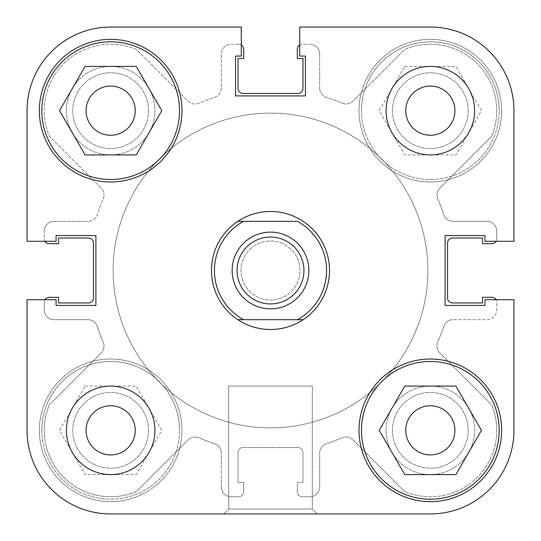 <?xml version="1.0" encoding="UTF-8"?>
<svg xmlns="http://www.w3.org/2000/svg" width="541" height="541" viewBox="0 0 541 541"><rect width="100%" height="100%" fill="white"/><g stroke="black" fill="none" stroke-linecap="round" stroke-linejoin="round"><path stroke-width="0.41" stroke-dasharray="2.71 2.03" d="M41.806 110.662A68.856 68.856 0 0 0 110.662 179.511A68.856 68.856 0 0 0 179.511 110.662A68.856 68.856 0 0 0 110.662 41.806A68.856 68.856 0 0 0 41.806 110.662M361.489 430.338A68.856 68.856 0 0 0 430.338 499.194A68.856 68.856 0 0 0 499.194 430.338A68.856 68.856 0 0 0 430.338 361.489A68.856 68.856 0 0 0 361.489 430.338M135.25 430.338A24.588 24.588 0 0 0 110.662 405.75A24.588 24.588 0 0 0 86.066 430.338A24.588 24.588 0 0 0 110.662 454.934A24.588 24.588 0 0 0 135.25 430.338A24.588 24.588 0 0 0 110.662 405.75A24.588 24.588 0 0 0 86.066 430.338A24.588 24.588 0 0 1 110.662 405.75A24.588 24.588 0 0 1 135.25 430.338A24.588 24.588 0 0 1 110.662 454.934A24.588 24.588 0 0 1 86.066 430.338A24.588 24.588 0 0 0 110.662 454.934A24.588 24.588 0 0 0 135.25 430.338M454.934 110.662A24.588 24.588 0 0 0 430.338 86.066A24.588 24.588 0 0 0 405.75 110.662A24.588 24.588 0 0 0 430.338 135.25A24.588 24.588 0 0 0 454.934 110.662A24.588 24.588 0 0 0 430.338 86.066A24.588 24.588 0 0 0 405.75 110.662A24.588 24.588 0 0 1 430.338 86.066A24.588 24.588 0 0 1 454.934 110.662A24.588 24.588 0 0 1 430.338 135.25A24.588 24.588 0 0 1 405.75 110.662A24.588 24.588 0 0 0 430.338 135.25A24.588 24.588 0 0 0 454.934 110.662M474.606 110.662A44.261 44.261 0 0 0 430.338 66.394A44.261 44.261 0 0 0 386.078 110.662A44.261 44.261 0 0 0 430.338 154.922A44.261 44.261 0 0 0 474.606 110.662M154.922 430.338A44.261 44.261 0 0 0 110.662 386.078A44.261 44.261 0 0 0 66.394 430.338A44.261 44.261 0 0 0 110.662 474.606A44.261 44.261 0 0 0 154.922 430.338M223.778 513.95L228.694 509.034L312.306 509.034L312.306 386.078L312.306 509.034L228.694 509.034L228.694 386.078L312.306 386.078L228.694 386.078L312.306 386.078L228.694 386.078L228.694 509.034L223.778 513.95L317.222 513.95L223.778 513.95L317.222 513.95L223.778 513.95L317.222 513.95L312.306 509.034L228.694 509.034L312.306 509.034L317.222 513.95M181.972 110.662A71.311 71.311 0 0 0 110.662 39.344A71.311 71.311 0 0 0 39.344 110.662A71.311 71.311 0 0 0 110.662 181.972A71.311 71.311 0 0 0 181.972 110.662M501.656 430.338A71.311 71.311 0 0 0 430.338 359.028A71.311 71.311 0 0 0 359.028 430.338A71.311 71.311 0 0 0 430.338 501.656A71.311 71.311 0 0 0 501.656 430.338M113.116 270.5A157.384 157.384 0 0 0 270.5 427.884A157.384 157.384 0 0 0 427.884 270.5A157.384 157.384 0 0 0 270.5 113.116A157.384 157.384 0 0 0 113.116 270.5A157.384 157.384 0 0 0 270.5 427.884A157.384 157.384 0 0 0 427.884 270.5A157.384 157.384 0 0 0 270.5 113.116A157.384 157.384 0 0 0 113.116 270.5A157.384 157.384 0 0 1 270.5 113.116A157.384 157.384 0 0 1 427.884 270.5A157.384 157.384 0 0 1 270.5 427.884A157.384 157.384 0 0 1 113.116 270.5A157.384 157.384 0 0 1 270.5 113.116A157.384 157.384 0 0 1 427.884 270.5A157.384 157.384 0 0 1 270.5 427.884A157.384 157.384 0 0 1 113.116 270.5A157.384 157.384 0 0 0 270.5 427.884A157.384 157.384 0 0 0 427.884 270.5A157.384 157.384 0 0 0 270.5 113.116A157.384 157.384 0 0 0 113.116 270.5A157.384 157.384 0 0 0 270.5 427.884A157.384 157.384 0 0 0 427.884 270.5A157.384 157.384 0 0 0 270.5 113.116A157.384 157.384 0 0 0 113.116 270.5M303.122 319.684A59.016 59.016 0 0 0 303.122 221.316M237.878 221.316A59.016 59.016 0 0 0 237.878 319.684M329.516 270.5A59.016 59.016 0 0 0 270.5 211.484A59.016 59.016 0 0 0 211.484 270.5A59.016 59.016 0 0 0 270.5 329.516A59.016 59.016 0 0 0 329.516 270.5M454.934 430.338A24.588 24.588 0 0 0 430.338 405.75A24.588 24.588 0 0 0 405.75 430.338A24.588 24.588 0 0 0 430.338 454.934A24.588 24.588 0 0 0 454.934 430.338A24.588 24.588 0 0 1 430.338 454.934A24.588 24.588 0 0 1 405.75 430.338A24.588 24.588 0 0 1 430.338 405.75A24.588 24.588 0 0 1 454.934 430.338A24.588 24.588 0 0 1 430.338 454.934A24.588 24.588 0 0 1 405.75 430.338A24.588 24.588 0 0 1 430.338 405.75A24.588 24.588 0 0 1 454.934 430.338M135.25 110.662A24.588 24.588 0 0 0 110.662 86.066A24.588 24.588 0 0 0 86.066 110.662A24.588 24.588 0 0 0 110.662 135.25A24.588 24.588 0 0 0 135.25 110.662A24.588 24.588 0 0 1 110.662 135.25A24.588 24.588 0 0 1 86.066 110.662A24.588 24.588 0 0 1 110.662 86.066A24.588 24.588 0 0 1 135.25 110.662A24.588 24.588 0 0 1 110.662 135.25A24.588 24.588 0 0 1 86.066 110.662A24.588 24.588 0 0 1 110.662 86.066A24.588 24.588 0 0 1 135.25 110.662M299.714 27.05L430.338 27.05L299.714 27.05L299.714 56.068L299.714 27.05L299.714 56.068L305.422 56.068L299.714 56.068L305.422 56.068L305.422 95.906L305.422 56.068L305.422 95.906L235.578 95.906L305.422 95.906L235.578 95.906L235.578 56.068L235.578 95.906L235.578 56.068L241.286 56.068L235.578 56.068L241.286 56.068L241.286 27.05L110.662 27.05A83.612 83.612 0 0 0 27.05 110.662L27.05 241.286L27.05 110.662A83.612 83.612 0 0 1 110.662 27.05L241.286 27.05L241.286 56.068L241.286 27.05L110.662 27.05A83.612 83.612 0 0 0 27.05 110.662L27.05 241.286L56.068 241.286L27.05 241.286L56.068 241.286L56.068 235.578L56.068 241.286L56.068 235.578L95.906 235.578L56.068 235.578L95.906 235.578L95.906 305.422L95.906 235.578L95.906 305.422L56.068 305.422L95.906 305.422L56.068 305.422L56.068 299.714L56.068 305.422L56.068 299.714L27.05 299.714L56.068 299.714L27.05 299.714L27.05 430.338A83.612 83.612 0 0 0 110.662 513.95A83.612 83.612 0 0 1 27.05 430.338A83.612 83.612 0 0 0 110.662 513.95L430.338 513.95L110.662 513.95M430.338 27.05A83.612 83.612 0 0 1 513.95 110.662A83.612 83.612 0 0 0 430.338 27.05A83.612 83.612 0 0 1 513.95 110.662L513.95 241.286L484.932 241.286L484.932 235.578L445.094 235.578L445.094 305.422L484.932 305.422L484.932 299.714L513.95 299.714L513.95 430.338A83.612 83.612 0 0 1 430.338 513.95A83.612 83.612 0 0 0 513.95 430.338A83.612 83.612 0 0 1 430.338 513.95M404.783 386.078L379.227 430.338L404.783 474.606L455.894 474.606L481.449 430.338L455.894 386.078L404.783 386.078M85.106 66.394L59.551 110.662L85.106 154.922L136.217 154.922L161.773 110.662L136.217 66.394L85.106 66.394M361.489 110.662A68.856 68.856 0 0 0 430.338 179.511A68.856 68.856 0 0 0 499.194 110.662A68.856 68.856 0 0 1 430.338 179.511A68.856 68.856 0 0 1 361.489 110.662A68.856 68.856 0 0 1 430.338 41.806A68.856 68.856 0 0 1 499.194 110.662A68.856 68.856 0 0 0 430.338 41.806A68.856 68.856 0 0 0 361.489 110.662M41.806 430.338A68.856 68.856 0 0 0 110.662 499.194A68.856 68.856 0 0 0 179.511 430.338A68.856 68.856 0 0 1 110.662 499.194A68.856 68.856 0 0 1 41.806 430.338A68.856 68.856 0 0 1 110.662 361.489A68.856 68.856 0 0 1 179.511 430.338A68.856 68.856 0 0 0 110.662 361.489A68.856 68.856 0 0 0 41.806 430.338M66.394 110.662A44.261 44.261 0 0 1 110.662 66.394A44.261 44.261 0 0 1 154.922 110.662A44.261 44.261 0 0 1 110.662 154.922A44.261 44.261 0 0 1 66.394 110.662A44.261 44.261 0 0 1 110.662 66.394A44.261 44.261 0 0 1 154.922 110.662A44.261 44.261 0 0 1 110.662 154.922A44.261 44.261 0 0 1 66.394 110.662M386.078 430.338A44.261 44.261 0 0 1 430.338 386.078A44.261 44.261 0 0 1 474.606 430.338A44.261 44.261 0 0 1 430.338 474.606A44.261 44.261 0 0 1 386.078 430.338A44.261 44.261 0 0 1 430.338 386.078A44.261 44.261 0 0 1 474.606 430.338A44.261 44.261 0 0 1 430.338 474.606A44.261 44.261 0 0 1 386.078 430.338M240.988 270.5A29.512 29.512 0 0 1 270.5 240.988A29.512 29.512 0 0 1 300.012 270.5A29.512 29.512 0 0 1 270.5 300.012A29.512 29.512 0 0 1 240.988 270.5A29.512 29.512 0 0 1 270.5 240.988A29.512 29.512 0 0 1 300.012 270.5A29.512 29.512 0 0 1 270.5 300.012A29.512 29.512 0 0 1 240.988 270.5M359.028 110.662A71.311 71.311 0 0 1 430.338 39.344A71.311 71.311 0 0 1 501.656 110.662A71.311 71.311 0 0 1 430.338 181.972A71.311 71.311 0 0 1 359.028 110.662A71.311 71.311 0 0 1 430.338 39.344A71.311 71.311 0 0 1 501.656 110.662A71.311 71.311 0 0 1 430.338 181.972A71.311 71.311 0 0 1 359.028 110.662M39.344 430.338A71.311 71.311 0 0 1 110.662 359.028A71.311 71.311 0 0 1 181.972 430.338A71.311 71.311 0 0 1 110.662 501.656A71.311 71.311 0 0 1 39.344 430.338A71.311 71.311 0 0 1 110.662 359.028A71.311 71.311 0 0 1 181.972 430.338A71.311 71.311 0 0 1 110.662 501.656A71.311 71.311 0 0 1 39.344 430.338M513.95 299.714L484.932 299.714L513.95 299.714L513.95 430.338M484.932 299.714L484.932 305.422L445.094 305.422L445.094 235.578L484.932 235.578L484.932 241.286L513.95 241.286L513.95 110.662L513.95 241.286L484.932 241.286L484.932 235.578L445.094 235.578L445.094 305.422L484.932 305.422L484.932 299.714M27.05 299.714L27.05 430.338M85.106 386.078L136.217 386.078L161.773 430.338L136.217 474.606L85.106 474.606L59.551 430.338L85.106 386.078L59.551 430.338L85.106 474.606L136.217 474.606L161.773 430.338L136.217 386.078L85.106 386.078M404.783 66.394L455.894 66.394L481.449 110.662L455.894 154.922L404.783 154.922L379.227 110.662L404.783 66.394L379.227 110.662L404.783 154.922L455.894 154.922L481.449 110.662L455.894 66.394L404.783 66.394M237.059 270.5A33.441 33.441 0 0 0 270.5 303.941A33.441 33.441 0 0 0 303.941 270.5A33.441 33.441 0 0 0 270.5 237.059A33.441 33.441 0 0 0 237.059 270.5M270.5 427.884A157.384 157.384 0 0 0 427.884 270.5A157.384 157.384 0 0 0 270.5 113.116A157.384 157.384 0 0 0 113.116 270.5A157.384 157.384 0 0 0 270.5 427.884A157.384 157.384 0 0 0 427.884 270.5A157.384 157.384 0 0 0 270.5 113.116A157.384 157.384 0 0 0 113.116 270.5A157.384 157.384 0 0 0 270.5 427.884M270.5 329.516A59.016 59.016 0 0 0 329.516 270.5A59.016 59.016 0 0 0 270.5 211.484A59.016 59.016 0 0 0 211.484 270.5A59.016 59.016 0 0 0 270.5 329.516M243.578 221.316L297.422 221.316M243.578 319.684L297.422 319.684M101.12 352.935A9.839 9.839 0 0 0 104 345.983A9.839 9.839 0 0 1 101.12 352.935L49.454 404.6A66.394 66.394 0 0 0 136.4 491.546L188.065 439.88A9.839 9.839 0 0 1 198.892 437.791A181.972 181.972 0 0 0 214.506 443.647A9.839 9.839 0 0 1 221.316 453.006A9.839 9.839 0 0 0 214.506 443.647A181.972 181.972 0 0 1 198.892 437.791A9.839 9.839 0 0 0 188.065 439.88L136.4 491.546A66.394 66.394 0 0 1 49.454 404.6L101.12 352.935M103.209 198.892A9.839 9.839 0 0 0 104 195.017A9.839 9.839 0 0 1 103.209 198.892A181.972 181.972 0 0 0 97.353 214.506A9.839 9.839 0 0 1 87.994 221.316A9.839 9.839 0 0 0 97.353 214.506A181.972 181.972 0 0 1 103.209 198.892M468.208 430.338A37.87 37.87 0 0 0 430.338 392.468A37.87 37.87 0 0 0 392.468 430.338A37.87 37.87 0 0 0 430.338 468.208A37.87 37.87 0 0 0 468.208 430.338A37.87 37.87 0 0 0 430.338 392.468A37.87 37.87 0 0 0 392.468 430.338A37.87 37.87 0 0 0 430.338 468.208A37.87 37.87 0 0 0 468.208 430.338M468.208 110.662A37.87 37.87 0 0 0 430.338 72.792A37.87 37.87 0 0 0 392.468 110.662A37.87 37.87 0 0 0 430.338 148.532A37.87 37.87 0 0 0 468.208 110.662A37.87 37.87 0 0 0 430.338 72.792A37.87 37.87 0 0 0 392.468 110.662A37.87 37.87 0 0 0 430.338 148.532A37.87 37.87 0 0 0 468.208 110.662M148.532 110.662A37.87 37.87 0 0 0 110.662 72.792A37.87 37.87 0 0 0 72.792 110.662A37.87 37.87 0 0 0 110.662 148.532A37.87 37.87 0 0 0 148.532 110.662A37.87 37.87 0 0 0 110.662 72.792A37.87 37.87 0 0 0 72.792 110.662A37.87 37.87 0 0 0 110.662 148.532A37.87 37.87 0 0 0 148.532 110.662M148.532 430.338A37.87 37.87 0 0 0 110.662 392.468A37.87 37.87 0 0 0 72.792 430.338A37.87 37.87 0 0 0 110.662 468.208A37.87 37.87 0 0 0 148.532 430.338A37.87 37.87 0 0 0 110.662 392.468A37.87 37.87 0 0 0 72.792 430.338A37.87 37.87 0 0 0 110.662 468.208A37.87 37.87 0 0 0 148.532 430.338M496.739 110.662A66.394 66.394 0 0 0 404.6 49.454L352.935 101.12A9.839 9.839 0 0 1 342.108 103.209A181.972 181.972 0 0 0 326.494 97.353A9.839 9.839 0 0 1 319.684 87.994A9.839 9.839 0 0 0 326.494 97.353A181.972 181.972 0 0 1 342.108 103.209A9.839 9.839 0 0 0 352.935 101.12L404.6 49.454A66.394 66.394 0 0 1 491.546 136.4A66.394 66.394 0 0 0 496.739 110.662M496.739 430.338A66.394 66.394 0 0 0 491.546 404.6L439.88 352.935A9.839 9.839 0 0 1 437.791 342.108A181.972 181.972 0 0 0 443.647 326.494A9.839 9.839 0 0 1 453.006 319.684A9.839 9.839 0 0 0 443.647 326.494A181.972 181.972 0 0 1 437.791 342.108A9.839 9.839 0 0 0 439.88 352.935L491.546 404.6A66.394 66.394 0 0 1 404.6 491.546A66.394 66.394 0 0 0 496.739 430.338M496.05 241.286A4.916 4.916 0 0 0 496.739 238.777A4.916 4.916 0 0 1 491.816 243.693L482.471 243.693L482.471 238.04L452.472 238.04A4.916 4.916 0 0 0 447.556 242.956L447.556 298.044A4.916 4.916 0 0 0 452.472 302.96L482.471 302.96L482.471 297.307L491.816 297.307A4.916 4.916 0 0 1 496.739 302.223L496.739 309.844A9.839 9.839 0 0 1 486.9 319.684L453.006 319.684L486.9 319.684A9.839 9.839 0 0 0 496.739 309.844L496.739 302.223A4.916 4.916 0 0 0 496.05 299.714M496.739 238.777L496.739 231.156A9.839 9.839 0 0 0 486.9 221.316L453.006 221.316A9.839 9.839 0 0 1 443.647 214.506A181.972 181.972 0 0 0 437.791 198.892A9.839 9.839 0 0 1 439.88 188.065L491.546 136.4L439.88 188.065A9.839 9.839 0 0 0 437.791 198.892A181.972 181.972 0 0 1 443.647 214.506A9.839 9.839 0 0 0 453.006 221.316L486.9 221.316A9.839 9.839 0 0 1 496.739 231.156L496.739 238.777M319.684 54.1L319.684 87.994L319.684 54.1A9.839 9.839 0 0 0 309.844 44.261A9.839 9.839 0 0 1 319.684 54.1M241.286 44.95A4.916 4.916 0 0 0 238.777 44.261A4.916 4.916 0 0 1 243.693 49.184L243.693 58.529L238.04 58.529L238.04 88.528A4.916 4.916 0 0 0 242.956 93.444L298.044 93.444A4.916 4.916 0 0 0 302.96 88.528L302.96 58.529L297.307 58.529L297.307 49.184A4.916 4.916 0 0 1 302.223 44.261L309.844 44.261L302.223 44.261A4.916 4.916 0 0 0 299.714 44.95M238.777 44.261L231.156 44.261A9.839 9.839 0 0 0 221.316 54.1L221.316 87.994A9.839 9.839 0 0 1 214.506 97.353A181.972 181.972 0 0 0 198.892 103.209A9.839 9.839 0 0 1 188.065 101.12L136.4 49.454A66.394 66.394 0 0 0 49.454 136.4L101.12 188.065A9.839 9.839 0 0 1 104 195.017A9.839 9.839 0 0 0 101.12 188.065L49.454 136.4A66.394 66.394 0 0 1 136.4 49.454L188.065 101.12A9.839 9.839 0 0 0 198.892 103.209A181.972 181.972 0 0 1 214.506 97.353A9.839 9.839 0 0 0 221.316 87.994L221.316 54.1A9.839 9.839 0 0 1 231.156 44.261L238.777 44.261M54.1 221.316L87.994 221.316L54.1 221.316A9.839 9.839 0 0 0 44.261 231.156A9.839 9.839 0 0 1 54.1 221.316M44.95 299.714A4.916 4.916 0 0 0 44.261 302.223A4.916 4.916 0 0 1 49.184 297.307L58.529 297.307L58.529 302.96L88.528 302.96A4.916 4.916 0 0 0 93.444 298.044L93.444 242.956A4.916 4.916 0 0 0 88.528 238.04L58.529 238.04L58.529 243.693L49.184 243.693A4.916 4.916 0 0 1 44.261 238.777L44.261 231.156L44.261 238.777A4.916 4.916 0 0 0 44.95 241.286M44.261 302.223L44.261 309.844A9.839 9.839 0 0 0 54.1 319.684L87.994 319.684A9.839 9.839 0 0 1 97.353 326.494A181.972 181.972 0 0 0 103.209 342.108A9.839 9.839 0 0 1 104 345.983A9.839 9.839 0 0 0 103.209 342.108A181.972 181.972 0 0 1 97.353 326.494A9.839 9.839 0 0 0 87.994 319.684L54.1 319.684A9.839 9.839 0 0 1 44.261 309.844L44.261 302.223M221.316 486.9L221.316 453.006L221.316 486.9A9.839 9.839 0 0 0 231.156 496.739A9.839 9.839 0 0 1 221.316 486.9M238.777 496.739L231.156 496.739L238.777 496.739A4.916 4.916 0 0 0 243.693 491.816L243.693 482.471L238.04 482.471L238.04 452.472A4.916 4.916 0 0 1 242.956 447.556A4.916 4.916 0 0 0 238.04 452.472L238.04 482.471L243.693 482.471L243.693 491.816A4.916 4.916 0 0 1 238.777 496.739M298.044 447.556L242.956 447.556L298.044 447.556A4.916 4.916 0 0 1 302.96 452.472L302.96 482.471L297.307 482.471L297.307 491.816A4.916 4.916 0 0 0 302.223 496.739L309.844 496.739A9.839 9.839 0 0 0 319.684 486.9L319.684 453.006A9.839 9.839 0 0 1 326.494 443.647A181.972 181.972 0 0 0 342.108 437.791A9.839 9.839 0 0 1 352.935 439.88L404.6 491.546L352.935 439.88A9.839 9.839 0 0 0 342.108 437.791A181.972 181.972 0 0 1 326.494 443.647A9.839 9.839 0 0 0 319.684 453.006L319.684 486.9A9.839 9.839 0 0 1 309.844 496.739L302.223 496.739A4.916 4.916 0 0 1 297.307 491.816L297.307 482.471L302.96 482.471L302.96 452.472A4.916 4.916 0 0 0 298.044 447.556"/><path stroke-width="0.81" d="M179.511 110.662A68.856 68.856 0 0 1 110.662 179.511A68.856 68.856 0 0 1 41.806 110.662A68.856 68.856 0 0 1 110.662 41.806A68.856 68.856 0 0 1 179.511 110.662M499.194 430.338A68.856 68.856 0 0 1 430.338 499.194A68.856 68.856 0 0 1 361.489 430.338A68.856 68.856 0 0 1 430.338 361.489A68.856 68.856 0 0 1 499.194 430.338M135.25 430.338A24.588 24.588 0 0 0 110.662 405.75A24.588 24.588 0 0 0 86.066 430.338A24.588 24.588 0 0 0 110.662 454.934A24.588 24.588 0 0 0 135.25 430.338M454.934 110.662A24.588 24.588 0 0 0 430.338 86.066A24.588 24.588 0 0 0 405.75 110.662A24.588 24.588 0 0 0 430.338 135.25A24.588 24.588 0 0 0 454.934 110.662M474.606 110.662A44.261 44.261 0 0 0 430.338 66.394A44.261 44.261 0 0 0 386.078 110.662A44.261 44.261 0 0 0 430.338 154.922A44.261 44.261 0 0 0 474.606 110.662M154.922 430.338A44.261 44.261 0 0 0 110.662 386.078A44.261 44.261 0 0 0 66.394 430.338A44.261 44.261 0 0 0 110.662 474.606A44.261 44.261 0 0 0 154.922 430.338M181.972 110.662A71.311 71.311 0 0 0 110.662 39.344A71.311 71.311 0 0 0 39.344 110.662A71.311 71.311 0 0 0 110.662 181.972A71.311 71.311 0 0 0 181.972 110.662M501.656 430.338A71.311 71.311 0 0 0 430.338 359.028A71.311 71.311 0 0 0 359.028 430.338A71.311 71.311 0 0 0 430.338 501.656A71.311 71.311 0 0 0 501.656 430.338M303.122 221.316A59.016 59.016 0 0 0 237.878 221.316C247.785 214.845 258.659 211.565 270.5 211.484C282.341 211.565 293.215 214.845 303.122 221.316A59.016 59.016 0 0 1 303.122 319.684A59.016 59.016 0 0 1 237.878 319.684C247.785 326.155 258.659 329.435 270.5 329.516C282.341 329.435 293.215 326.155 303.122 319.684L297.422 319.684A56.068 56.068 0 0 0 297.422 221.316L243.578 221.316A56.068 56.068 0 0 0 243.578 319.684L303.122 319.684M405.75 430.338A24.588 24.588 0 0 1 430.338 405.75A24.588 24.588 0 0 1 454.934 430.338A24.588 24.588 0 0 1 430.338 454.934A24.588 24.588 0 0 1 405.75 430.338M86.066 110.662A24.588 24.588 0 0 1 110.662 86.066A24.588 24.588 0 0 1 135.25 110.662A24.588 24.588 0 0 1 110.662 135.25A24.588 24.588 0 0 1 86.066 110.662M317.222 513.95L430.338 513.95A83.612 83.612 0 0 0 513.95 430.338L513.95 299.714L484.932 299.714L484.932 305.422L445.094 305.422L445.094 235.578L484.932 235.578L484.932 241.286L513.95 241.286L513.95 110.662A83.612 83.612 0 0 0 430.338 27.05L299.714 27.05L299.714 56.068L305.422 56.068L305.422 95.906L235.578 95.906L235.578 56.068L241.286 56.068L241.286 27.05L110.662 27.05A83.612 83.612 0 0 0 27.05 110.662L27.05 241.286L56.068 241.286L56.068 235.578L95.906 235.578L95.906 305.422L56.068 305.422L56.068 299.714L27.05 299.714L27.05 430.338A83.612 83.612 0 0 0 110.662 513.95L223.778 513.95M430.338 513.95L110.662 513.95M379.227 430.338L404.783 386.078L455.894 386.078L481.449 430.338L455.894 474.606L404.783 474.606L379.227 430.338M59.551 110.662L85.106 66.394L136.217 66.394L161.773 110.662L136.217 154.922L85.106 154.922L59.551 110.662M513.95 299.714L513.95 430.338M299.714 27.05L430.338 27.05M27.05 299.714L27.05 430.338M308.864 270.5A38.364 38.364 0 0 1 270.5 308.864A38.364 38.364 0 0 1 232.136 270.5A38.364 38.364 0 0 1 270.5 232.136A38.364 38.364 0 0 1 308.864 270.5M237.059 270.5A33.441 33.441 0 0 0 270.5 303.941A33.441 33.441 0 0 0 303.941 270.5A33.441 33.441 0 0 0 270.5 237.059A33.441 33.441 0 0 0 237.059 270.5M237.878 319.684L243.578 319.684L237.878 319.684A59.016 59.016 0 0 1 237.878 221.316L243.578 221.316L237.878 221.316M496.05 299.714A4.916 4.916 0 0 0 491.816 297.307L482.471 297.307L482.471 302.96L452.472 302.96A4.916 4.916 0 0 1 447.556 298.044L447.556 242.956A4.916 4.916 0 0 1 452.472 238.04L482.471 238.04L482.471 243.693L491.816 243.693A4.916 4.916 0 0 0 496.05 241.286M299.714 44.95A4.916 4.916 0 0 0 297.307 49.184L297.307 58.529L302.96 58.529L302.96 88.528A4.916 4.916 0 0 1 298.044 93.444L242.956 93.444A4.916 4.916 0 0 1 238.04 88.528L238.04 58.529L243.693 58.529L243.693 49.184A4.916 4.916 0 0 0 241.286 44.95M44.95 241.286A4.916 4.916 0 0 0 49.184 243.693L58.529 243.693L58.529 238.04L88.528 238.04A4.916 4.916 0 0 1 93.444 242.956L93.444 298.044A4.916 4.916 0 0 1 88.528 302.96L58.529 302.96L58.529 297.307L49.184 297.307A4.916 4.916 0 0 0 44.95 299.714"/></g></svg>
